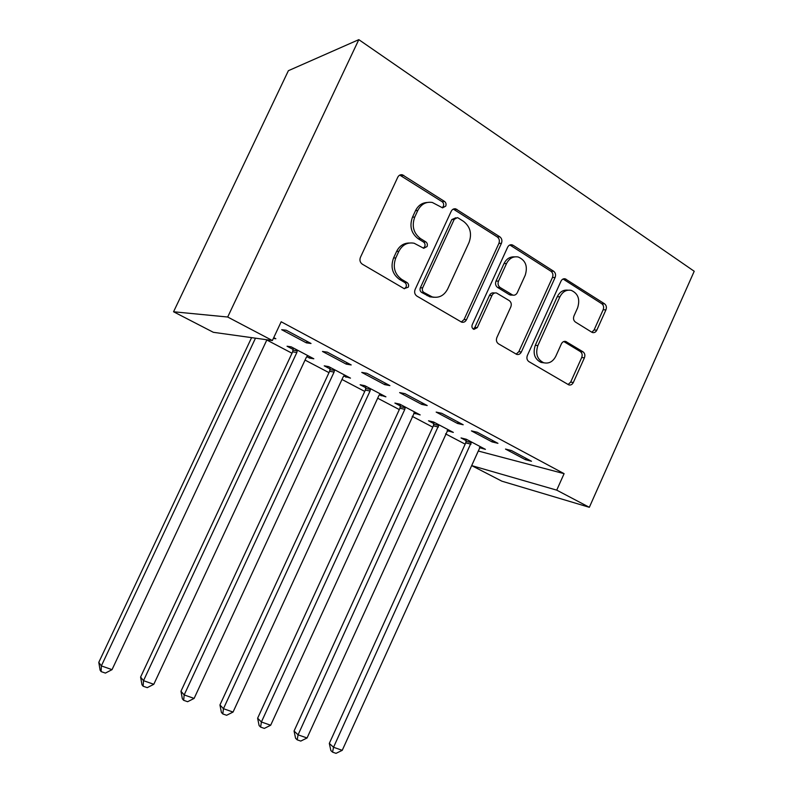 <?xml version="1.0" encoding="UTF-8"?>
<svg xmlns="http://www.w3.org/2000/svg" width="793" height="793" viewBox="0 0 793 793"><rect width="100%" height="100%" fill="white"/><g stroke="black" fill="none" stroke-linecap="round" stroke-linejoin="round"><path stroke-width="1.19" d="M445.725 206.121C446.419 204.188 446.003 202.612 444.496 201.412L402.279 174.747C400.287 174.48 398.78 175.312 397.759 177.255L360.418 257.368C359.398 260.223 360.042 262.503 362.351 264.198L404.162 288.652L408.276 287.165C408.97 285.212 408.544 283.656 406.997 282.516L401.694 279.384C394.557 274.1 392.585 266.954 395.786 257.933L398.849 251.322C402.388 244.74 407.483 242.053 414.144 243.243L423.74 248.288L427.05 246.534C427.744 244.591 427.328 243.035 425.801 241.855L420.558 238.634C413.5 233.221 411.567 226.015 414.759 217.024L417.812 210.442C421.123 204.178 425.95 201.511 432.284 202.453L442.593 207.855L445.725 206.121M442.197 207.746L443.327 206.398C444.021 204.465 443.614 202.899 442.107 201.7L399.761 175.104M404.38 288.761L406.016 287.125C406.71 285.183 406.284 283.636 404.737 282.496L399.444 279.384L401.694 279.384M423.353 248.159L424.721 246.653C425.415 244.72 424.998 243.164 423.472 241.994L418.238 238.782L420.558 238.634M591.796 332.208L592.589 332.554C594.393 332.911 595.801 332.118 596.812 330.166L605.931 309.865C606.833 307.307 606.367 305.285 604.553 303.808L565.171 278.819C563.357 278.502 561.959 279.305 560.968 281.218L527.365 355.472C526.433 358.109 526.948 360.151 528.901 361.618L568.849 384.902C570.762 385.348 572.249 384.546 573.329 382.484L584.411 357.802C585.323 355.234 584.847 353.232 582.994 351.795L565.766 341.466C563.892 341.069 562.425 341.872 561.375 343.884L555.804 356.255C552.909 361.747 548.875 363.908 543.701 362.738C537.188 359.477 535.245 353.757 537.872 345.57L559.927 296.79C562.614 291.636 566.38 289.485 571.228 290.357C578.137 293.499 580.258 299.338 577.591 307.902L573.973 315.941C573.061 318.528 573.537 320.57 575.411 322.047L591.796 332.208M564.101 473.659L281.178 321.77L272.376 340.534L213.357 332.307L173.558 311.768L288.384 70.696L358.813 39.65L694.212 271.265L589.338 507.302L556.726 490.143L564.101 473.659L478.278 451.029L471.676 465.6L556.726 490.143M272.376 340.534L227.69 317.022L358.813 39.65M501.434 243.292C502.395 240.596 501.85 238.435 499.818 236.8L455.638 208.827C453.705 208.539 452.228 209.362 451.207 211.305L415.106 289.504C414.115 292.29 414.719 294.49 416.91 296.106L461.675 322.176C463.746 322.642 465.352 321.809 466.482 319.698L501.434 243.292L498.896 243.421C499.848 240.735 499.312 238.584 497.28 236.948L453.299 209.104M513.061 245.275L553.613 271.226C555.536 272.772 556.042 274.864 555.11 277.491L521.378 351.953C520.267 354.045 518.721 354.858 516.729 354.402L498.47 343.815C496.458 342.318 495.922 340.227 496.864 337.55L510.811 306.911C511.753 304.244 511.227 302.143 509.225 300.597L496.517 293.004C494.554 292.617 493.038 293.44 491.967 295.462L477.267 327.648L473.927 329.382C472.083 328.48 471.518 326.924 472.231 324.694L507.629 247.238C508.63 245.315 510.068 244.502 511.951 244.799L513.061 245.275L510.494 245.394L550.957 271.246L553.613 271.226M492.017 441.879L497.935 443.327L477.227 432.264L471.439 430.896L492.017 441.879L492.641 440.492M447.143 430.609L453.328 432.413L433.563 421.985L428.507 420.796L433.85 423.611M421.717 404.38L427.199 405.54L404.975 393.665L399.632 392.604L421.717 404.38L422.362 402.953M379.312 394.864L385.913 396.827L364.79 385.685L360.151 384.764L365.86 387.767M346.214 364.116L351.2 364.939L327.281 352.161L322.473 351.448L346.214 364.116L346.898 362.639M306.772 356.632L309.508 358.069L313.82 358.783L291.2 346.848L287.056 346.234L293.152 349.455M266.815 340.009L292.002 353.232M305.047 360.081L328.996 372.651M341.981 379.47L364.74 391.425M377.676 398.215L399.315 409.575M412.182 416.325L432.77 427.14M445.567 433.86L465.164 444.149M273.744 337.63L275.865 338.75L273.377 338.413M306.336 342.844L311.025 343.478L286.184 330.205L281.684 329.7L306.336 342.844L307.04 341.347M343.666 376.07L350.476 378.132L328.629 366.604L324.228 365.831L330.126 368.933M384.655 384.615L389.898 385.606L366.852 373.295L361.757 372.403L384.655 384.615L385.319 383.168M413.787 413.034L420.171 414.917L399.751 404.133L394.894 403.072L400.415 405.986M457.482 423.452L463.191 424.761L441.751 413.312L436.17 412.092L457.482 423.452L458.116 422.054M479.428 447.629L485.425 449.353L466.294 439.253L461.05 437.944L466.225 440.67M525.382 459.672L531.488 461.248L511.495 450.563L505.498 449.066L525.382 459.672L525.997 458.314M589.338 507.302L501.87 481.182L471.676 465.6M227.69 317.022L173.558 311.768M309.508 358.069L310.093 356.82M345.926 377.27L346.501 376.031M381.136 395.826L381.701 394.607M415.195 413.777L415.75 412.578M448.164 431.144L448.699 429.965M480.082 447.976L480.608 446.806M427.169 202.483C421.985 202.81 418.099 205.546 415.492 210.7L417.812 210.442M418.238 238.782C411.21 233.39 409.277 226.213 412.459 217.252L415.492 210.7M409.297 243.015C403.677 243.074 399.444 245.88 396.609 251.421L398.849 251.322M399.444 279.384C392.327 274.12 390.364 266.993 393.556 258.003L396.609 251.421M461.288 322.037L464.064 319.539L498.896 243.421M458.225 217.996L457.353 217.639L454.23 219.364L422.649 287.849C421.955 289.792 422.372 291.328 423.898 292.458L432.185 296.899C438.925 298.327 444.1 295.67 447.698 288.939L469.01 242.549C472.132 233.816 470.328 226.768 463.578 221.406L458.225 217.996M455.806 217.778L451.812 219.592L454.23 219.364M433.979 297.286L429.856 296.83L421.589 292.399C420.072 291.279 419.656 289.742 420.34 287.809L451.812 219.592M516.134 354.144L518.82 351.686L552.453 277.491C553.375 274.874 552.88 272.792 550.957 271.246M494.852 292.964L494.019 292.944C492.056 292.567 490.54 293.38 489.469 295.402L474.829 327.459L477.267 327.648M473.272 329.075L474.829 327.459M525.214 275.25C527.96 266.319 525.61 260.233 518.176 256.991C513.15 256.139 509.275 258.32 506.549 263.514L498.519 281.109C497.568 283.805 498.103 285.936 500.135 287.502L512.803 295.125C514.736 295.492 516.233 294.679 517.284 292.686L525.214 275.25M514.528 256.873C509.929 256.605 506.42 258.835 504.011 263.573L506.549 263.514M511.862 295.095L509.344 294.659L497.617 287.462C495.595 285.896 495.05 283.775 496.002 281.099L504.011 263.573M510.494 245.394L509.75 245.027M567.947 290.179C563.327 289.653 559.769 291.834 557.261 296.721L559.927 296.79M543.998 362.827L541.094 362.431C534.601 359.179 532.658 353.48 535.285 345.322L557.261 296.721M568.085 384.536L570.663 382.117L581.715 357.514C582.617 354.957 582.141 352.964 580.298 351.537L563.783 341.525M591.856 332.237L594.076 329.977L603.166 309.746C604.058 307.198 603.602 305.186 601.778 303.719L563.07 279.017M251.589 337.64L98.788 662.363L101.355 665.902L112.031 669.649L266.924 339.781M255.485 338.185L101.355 665.902L101.127 671.602L100.106 670.164L98.788 662.363M112.031 669.649L105.4 673.088L101.127 671.602M293.281 347.939L292.657 351.834L140.599 677.063L143.503 680.672L153.802 684.29L306.276 357.455L307.763 355.581M297.355 350.09L296.85 352.488L143.503 680.672L143.127 686.223L141.967 684.755L140.599 677.063M153.802 684.29L147.25 687.65L143.127 686.223M330.255 367.456L329.63 371.273L180.963 691.248L184.174 694.926L194.116 698.415L343.181 376.883L344.628 375.039M334.567 369.736L334.071 372.095L184.174 694.926L183.659 700.328L182.37 698.831L180.963 691.248M194.116 698.415L187.634 701.706L183.659 700.328M365.989 386.31L365.375 390.067L219.948 704.957L223.448 708.694L233.053 712.055L378.846 395.667L380.253 393.843M370.529 388.719L370.044 391.028L223.448 708.694L222.803 713.948L221.406 712.431L219.948 704.957M233.053 712.055L226.639 715.276L222.803 713.948M400.544 404.549L399.93 408.236L257.626 718.21L261.393 721.987L270.671 725.238L414.699 412.023M405.302 407.067L404.817 409.337L261.393 721.987L260.619 727.102L259.113 725.575L257.626 718.21M270.671 725.238L264.337 728.4L260.619 727.102M433.979 422.203L433.374 425.821L294.064 731.017L298.069 734.843L307.05 737.986L448.035 429.618M438.935 424.82L298.069 734.843L297.187 739.829L295.581 738.283L294.064 731.017M307.05 737.986L300.775 741.078L297.187 739.829M466.353 439.292L465.749 442.851L329.313 743.408L333.546 747.274L342.239 750.317L480.3 446.647M471.488 441.998L333.546 747.274L332.554 752.141L330.869 750.575L329.313 743.408M342.239 750.317L336.034 753.35L332.554 752.141M442.107 201.7L444.496 201.412M404.737 282.496L406.997 282.516M423.472 241.994L425.801 241.855M412.459 217.252L414.759 217.024M393.556 258.003L395.786 257.933M401.456 175.729L403.736 175.332M464.064 319.539L466.482 319.698M454.498 209.62L456.927 209.362M497.28 236.948L499.818 236.8M420.34 287.809L422.649 287.849M421.589 292.399L423.898 292.458M427.05 295.611L429.37 295.68M552.453 277.491L555.11 277.491M518.82 351.686L521.378 351.953M489.469 295.402L491.967 295.462M496.002 281.099L498.519 281.109M497.617 287.462L500.135 287.502M509.344 294.659L511.891 294.728M535.285 345.322L537.872 345.57M563.853 341.565L566.519 341.793M580.298 351.537L582.994 351.795M581.715 357.514L584.411 357.802M570.663 382.117L573.329 382.484M563.466 279.235L566.152 279.245M601.778 303.719L604.553 303.808M603.166 309.746L605.931 309.865M594.076 329.977L596.812 330.166M293.103 350.169L297.296 350.813M292.657 351.834L296.85 352.488M330.066 369.637L334.507 370.44M329.63 371.273L334.071 372.095M365.801 388.461L370.47 389.413M365.375 390.067L370.044 391.028M400.356 406.66L405.243 407.751M399.93 408.236L404.817 409.337M433.791 424.275L438.876 425.484M433.374 425.821L438.45 427.05M466.155 441.324L471.419 442.653M465.749 442.851L471.012 444.199M399.999 175.144L402.279 174.747M453.378 209.074L455.638 208.827M429.856 296.83L432.185 296.899M510.256 295.055L512.803 295.125M510.107 244.888L511.951 244.799M541.094 362.431L543.701 362.738M564.517 341.357L565.766 341.466M563.664 278.819L565.171 278.819"/></g></svg>
